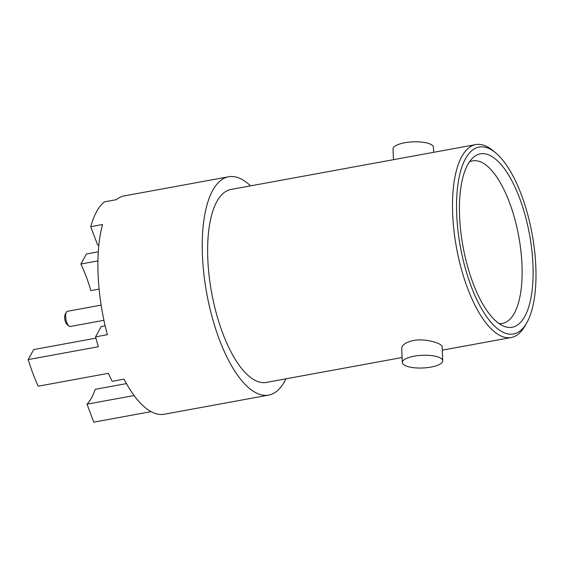 <?xml version="1.0" encoding="UTF-8"?>
<svg xmlns="http://www.w3.org/2000/svg" width="564" height="564" viewBox="0 0 564 564"><rect width="100%" height="100%" fill="white"/><g stroke="black" fill="none" stroke-linecap="round" stroke-linejoin="round"><path stroke-width="0.85" d="M430.952 367.094A20.226 6.345 177.5 0 0 442.747 360.763A20.226 6.345 177.5 0 0 414.131 356.201A20.226 6.345 177.5 0 0 402.336 362.525A20.226 6.345 177.5 0 0 430.952 367.094M126.456 383.598L95.189 389.329A90.36 34.644 -100.4 0 1 87.004 404.169L93.758 422.154L151.082 411.649M87.004 404.169L134.091 395.54M285.906 378.818A110.988 42.554 -100.4 0 1 268.64 395.11A110.988 42.554 -100.4 0 1 206.776 293.611A110.988 42.554 -100.4 0 1 228.624 176.765L124.284 195.891A110.988 42.554 -100.4 0 0 116.226 199.705L104.403 201.87A110.988 42.554 -100.4 0 0 90.733 226.679L97.635 245.065L98.89 244.832M97.939 260.892L80.885 264.015L86.412 253.983L98.305 251.805M268.64 395.11L164.307 414.23A110.988 42.554 -100.4 0 1 124.059 379.149L112.236 381.313A110.988 42.554 -100.4 0 1 108.366 373.333L38.19 386.192A110.988 42.554 -100.4 0 1 28.2 359.585L98.376 346.726A110.988 42.554 -100.4 0 1 95.542 336.849L101.196 326.591L105.165 325.865M95.542 336.849L107.357 334.685A110.988 42.554 -100.4 0 1 102.549 224.507L90.733 226.679M80.885 264.015A90.36 34.644 -100.4 0 1 90.874 290.622L99.116 289.113M28.2 359.585L33.727 349.553L95.894 338.16M228.624 176.765A110.988 42.554 -100.4 0 1 250.543 185.873M402.118 357.52L266.314 382.413A98.08 37.605 -100.4 0 1 211.641 292.716A98.08 37.605 -100.4 0 1 230.951 189.462L475.819 144.581A98.08 37.605 -100.4 0 1 492.774 150.475L495.566 152.781A95.034 36.434 -100.4 0 1 535.8 266.13A95.034 36.434 -100.4 0 1 526.734 322.862A95.034 36.434 -100.4 0 1 460.435 247.117A95.034 36.434 -100.4 0 1 495.566 152.781M526.734 322.862L524.943 326.013A98.08 37.605 -100.4 0 1 511.181 337.533A98.08 37.605 -100.4 0 1 456.516 247.836A98.08 37.605 -100.4 0 1 475.819 144.581M532.938 264.276A88.146 33.798 -100.4 0 1 503.73 326.189A88.146 33.798 -100.4 0 1 463.03 246.644A88.146 33.798 -100.4 0 1 472.879 157.835A88.146 33.798 -100.4 0 1 510.342 178.005A88.146 33.798 -100.4 0 1 532.938 264.276M469.403 161.96A82.633 31.683 -100.4 0 1 472.695 160.86A82.633 31.683 -100.4 0 1 521.961 264.382A82.633 31.683 -100.4 0 1 502.489 323.419A82.633 31.683 -100.4 0 1 499.02 323.56M433.645 152.315L433.427 147.303A20.226 6.345 177.5 0 0 412.947 141.846A20.226 6.345 177.5 0 0 393.016 149.072L393.475 159.675M402.336 362.525L401.723 348.517C401.906 344.964 405.819 342.292 413.44 340.508C425.996 338.083 442.557 343.666 442.134 346.747L442.747 360.763M103.931 320.31L70.253 326.486A7.727 2.961 -100.4 0 1 68.914 326.02L67.053 324.483A5.689 2.185 -100.4 0 1 64.867 319.619A5.689 2.185 -100.4 0 1 65.191 314.296L66.383 312.195A7.727 2.961 -100.4 0 1 67.468 311.286L101.146 305.117M68.914 326.02A7.727 2.961 -100.4 0 1 65.946 319.421A7.727 2.961 -100.4 0 1 66.383 312.195M442.282 350.159L511.181 337.533"/></g></svg>
